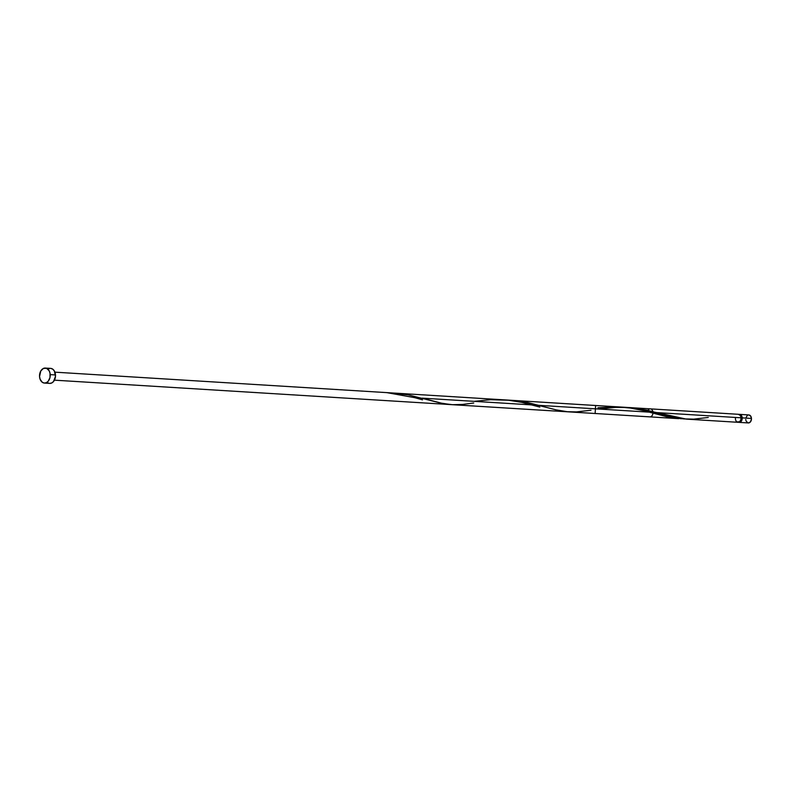 <?xml version="1.0" encoding="UTF-8"?>
<svg xmlns="http://www.w3.org/2000/svg" width="791" height="791" viewBox="0 0 791 791"><rect width="100%" height="100%" fill="white"/><g stroke="black" fill="none" stroke-linecap="round" stroke-linejoin="round"><path stroke-width="1.19" d="M738.586 414.573L741.216 415.206L742.215 417.866L751.45 418.439A4.014 2.848 -86.5 0 0 748.85 414.939L739.615 414.365A4.014 2.848 93.5 0 1 742.215 417.866L741.147 421.395L738.497 422.236M736.856 421.89L739.555 421.781L740.742 420.09L741.088 417.796A4.014 2.848 -86.5 0 0 738.576 414.306L628.103 407.494L656.866 412.605L741.088 417.796L656.866 412.605L686.252 419.111L738.003 422.305A4.014 2.848 -86.5 0 0 741.088 417.796L740.603 415.908L739.061 414.415A4.014 2.848 93.5 0 1 739.615 414.365M739.555 421.554L741.118 420.337L741.651 417.974L741.098 417.935L741.651 417.974A3.204 2.284 -86.5 0 0 740.287 415.384M44.425 383.062L49.704 383.388A7.514 5.339 -86.5 0 0 55.499 374.944L50.219 374.618L55.499 374.944A7.514 5.339 -86.5 0 0 50.624 368.379L45.344 368.062A7.514 5.339 93.5 0 1 50.219 374.618A7.514 5.339 93.5 0 1 44.425 383.062A7.514 5.339 93.5 0 1 39.55 376.506A7.514 5.339 93.5 0 1 45.344 368.062M567.839 411.804L595.129 413.495L595.623 405.496L510.818 400.266L527.468 402.481L556.033 409.847L567.839 411.804M450.949 404.606L440.35 402.985L407.909 394.808L389.785 392.87M681.002 418.755L649.381 412.151L422.295 398.15L442.466 403.43L452.462 404.695L462.597 404.438L473.72 403.005M647.958 410.381A4.014 2.848 93.5 0 1 651.003 409.006A4.014 2.848 93.5 0 1 652.961 412.368A4.014 2.848 93.5 0 1 649.876 416.867L54.431 380.164M735.403 418.123L735.501 419.566M735.709 420.288L736.401 421.465M50.772 368.398L52.76 369.17L54.352 370.969L55.479 376.417L53.491 381.559L51.642 383.012L49.556 383.378M48.528 383.131L47.569 382.607M48.686 368.764L49.724 368.438M39.55 376.506L40.796 370.959L43.406 368.438L46.521 368.319L49.072 370.643L50.031 373.184L49.981 377.544L48.221 381.232L46.362 382.686L44.276 383.052L42.289 382.28L40.123 379.285L39.55 376.506M739.911 421.445A3.204 2.284 -86.5 0 0 741.651 417.974L740.069 415.285M748.929 414.949L750.837 416.313L751.44 419.22L750.382 421.969L748.276 422.938M747.732 422.799L746.061 420.921M745.864 420.209L745.755 419.438M745.883 417.885L747.297 415.463M747.821 415.137L748.365 414.968M739.12 422.374L748.355 422.938A4.014 2.848 -86.5 0 0 751.45 418.439L742.215 417.866A4.014 2.848 93.5 0 1 739.12 422.374A4.014 2.848 93.5 0 1 738.567 422.256M386.72 392.613L414.81 397.685L422.523 399.841M474.165 401.344L490.549 399.712L508.494 400.236L521.645 402.352L539.818 407.068M597.996 407.731L616.782 406.861L630.239 408.027L643.132 410.539L669.265 417.371L682.524 418.775M708.291 417.46L693.737 419.141L683.721 418.904L673.625 417.154L646.781 410.124L629.161 407.563L615.695 407.385L598.935 409.036M591.006 410.232L576.451 411.913L566.435 411.676L556.34 409.916L525.194 402.036L507.08 400.098M451.681 404.656L678.777 418.657M650.37 408.868L54.925 372.166"/></g></svg>
